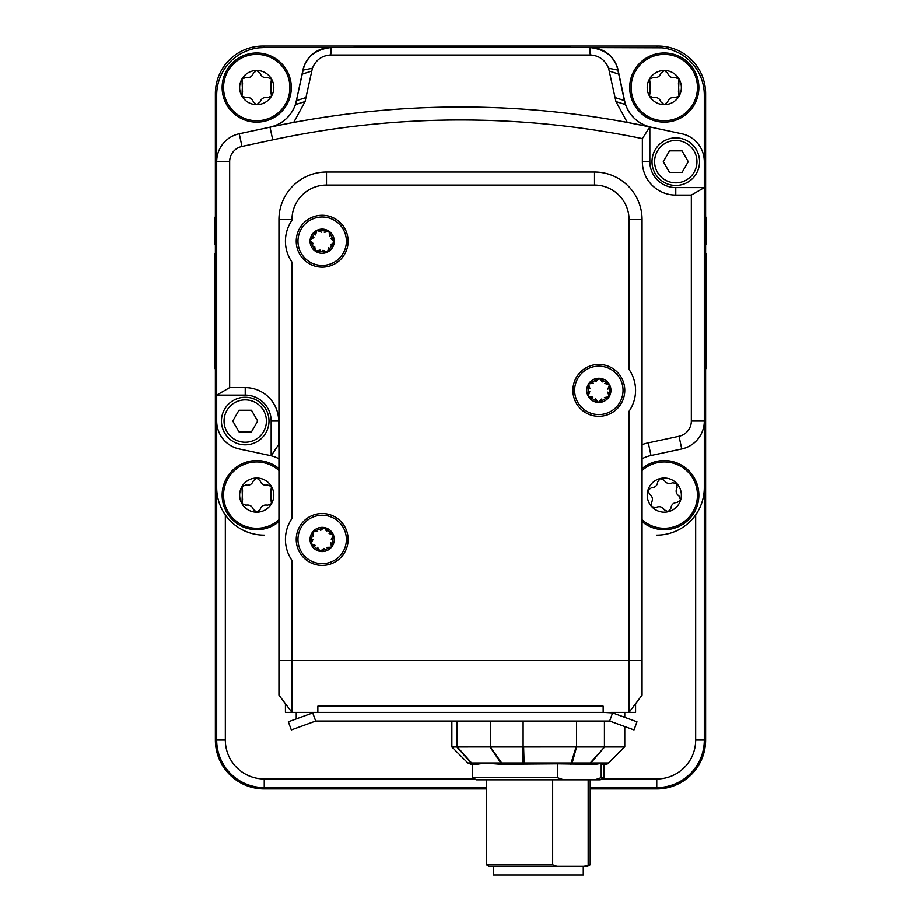 <?xml version="1.0" encoding="UTF-8"?>
<svg xmlns="http://www.w3.org/2000/svg" width="921" height="921" viewBox="0 0 921 921"><rect width="100%" height="100%" fill="white"/><g stroke="black" fill="none" stroke-linecap="round" stroke-linejoin="round"><path stroke-width="1.38" d="M264.373 47.524L259.031 47.811M661.969 47.811L570.306 47.512M264.315 535.159L264.235 535.159A47.558 47.558 0 0 1 216.677 487.6L216.677 740.07A47.558 47.558 0 0 0 264.235 787.628L486.438 787.628M590.188 787.628L656.765 787.628A47.558 47.558 0 0 0 704.323 740.07L704.323 487.6A47.558 47.558 0 0 1 656.765 535.159L656.685 535.159M704.323 94.921L705.636 93.597A47.558 47.558 -45 0 0 658.089 46.05L262.911 46.05A47.558 47.558 -135 0 0 215.364 93.597L215.364 217.149M215.364 244.514L215.364 253.908M215.364 368.653L215.364 740.07A48.871 48.871 0 0 0 264.235 788.94L486.438 788.94M705.636 93.597L705.636 217.149M705.636 244.514L705.636 253.908M705.636 368.653L705.636 740.07L695.677 740.07A38.912 38.912 0 0 1 656.765 778.982L601.781 778.982M695.677 514.943L695.677 740.07M474.856 778.982L264.235 778.982A38.912 38.912 0 0 1 225.323 740.07L225.323 514.943M590.188 788.94L656.765 788.94A48.871 48.871 0 0 0 705.636 740.07M675.784 137.874A23.773 23.773 0 0 0 652.01 161.647A23.773 23.773 0 0 0 675.784 185.432A23.773 23.773 0 0 0 699.569 161.647A23.773 23.773 0 0 0 675.784 137.874M669.544 150.837L682.024 150.837L688.263 161.647L682.024 172.457L669.544 172.457L663.304 161.647L669.544 150.837M245.216 397.25A23.773 23.773 0 0 0 221.431 421.035A23.773 23.773 0 0 0 245.216 444.808A23.773 23.773 0 0 0 268.99 421.035A23.773 23.773 0 0 0 245.216 397.25M238.976 410.225L251.456 410.225L257.696 421.035L251.456 431.834L238.976 431.834L232.737 421.035L238.976 410.225M241.924 79.01A17.073 17.073 0 0 1 273.79 87.553A17.073 17.073 0 0 1 241.924 96.095A17.073 17.073 0 0 1 241.924 79.01L245.861 77.456C249.591 78.124 252.101 76.673 253.39 73.104L256.717 70.48L260.033 73.104C261.322 76.673 263.832 78.124 267.562 77.456L271.499 79.01L270.889 83.201L271.499 96.095L267.562 97.661C263.832 96.981 261.322 98.432 260.033 102.001L256.717 104.626L253.39 102.001C252.101 98.432 249.591 96.981 245.861 97.661L241.924 96.095L242.534 91.904L241.924 79.01L242.534 83.201L241.924 96.095L245.861 97.661C249.591 96.981 252.101 98.432 253.39 102.001L256.717 104.626L260.033 102.001C261.322 98.432 263.832 96.981 267.562 97.661L271.499 96.095L270.889 91.904L271.499 79.01L267.562 77.456C263.832 78.124 261.322 76.673 260.033 73.104L256.717 70.48L253.39 73.104C252.101 76.673 249.591 78.124 245.861 77.456L241.924 79.01M289.885 87.553A33.168 33.168 0 0 1 256.717 120.72A33.168 33.168 0 0 1 223.538 87.553A33.168 33.168 0 0 1 256.717 54.385A33.168 33.168 0 0 1 289.885 87.553M256.717 52.969A34.584 34.584 0 0 1 291.301 87.553A34.584 34.584 0 0 1 256.717 122.136A34.584 34.584 0 0 1 222.122 87.553A34.584 34.584 0 0 1 256.717 52.969M649.501 79.01A17.073 17.073 0 0 1 681.367 87.553A17.073 17.073 0 0 1 649.501 96.095A17.073 17.073 0 0 1 649.501 79.01L653.438 77.456C657.168 78.124 659.678 76.673 660.967 73.104L664.283 70.48L667.61 73.104C668.899 76.673 671.409 78.124 675.139 77.456L679.076 79.01L678.466 83.201L679.076 96.095L675.139 97.661C671.409 96.981 668.899 98.432 667.61 102.001L664.283 104.626L660.967 102.001C659.678 98.432 657.168 96.981 653.438 97.661L649.501 96.095L650.111 91.904L649.501 79.01L650.111 83.201L649.501 96.095L653.438 97.661C657.168 96.981 659.678 98.432 660.967 102.001L664.283 104.626L667.61 102.001C668.899 98.432 671.409 96.981 675.139 97.661L679.076 96.095L678.466 91.904L679.076 79.01L675.139 77.456C671.409 78.124 668.899 76.673 667.61 73.104L664.283 70.48L660.967 73.104C659.678 76.673 657.168 78.124 653.438 77.456L649.501 79.01M697.462 87.553A33.168 33.168 0 0 1 664.283 120.72A33.168 33.168 0 0 1 631.115 87.553A33.168 33.168 0 0 1 664.283 54.385A33.168 33.168 0 0 1 697.462 87.553M664.283 52.969A34.584 34.584 0 0 1 698.878 87.553A34.584 34.584 0 0 1 664.283 122.136A34.584 34.584 0 0 1 629.699 87.553A34.584 34.584 0 0 1 664.283 52.969M241.924 486.587A17.073 17.073 0 0 1 273.79 495.13A17.073 17.073 0 0 1 241.924 503.672A17.073 17.073 0 0 1 241.924 486.587L245.861 485.022C249.591 485.689 252.101 484.25 253.39 480.681L256.717 478.057L260.033 480.681C261.322 484.25 263.832 485.689 267.562 485.022L271.499 486.587L270.889 490.778L271.499 503.672L267.562 505.226C263.832 504.558 261.322 506.009 260.033 509.578L256.717 512.203L253.39 509.578C252.101 506.009 249.591 504.558 245.861 505.226L241.924 503.672L242.534 499.47L241.924 486.587L242.534 490.778L241.924 503.672L245.861 505.226C249.591 504.558 252.101 506.009 253.39 509.578L256.717 512.203L260.033 509.578C261.322 506.009 263.832 504.558 267.562 505.226L271.499 503.672L270.889 499.47L271.499 486.587L267.562 485.022C263.832 485.689 261.322 484.25 260.033 480.681L256.717 478.057L253.39 480.681C252.101 484.25 249.591 485.689 245.861 485.022L241.924 486.587M278.936 519.755A33.168 33.168 0 0 1 225.749 483.226A33.168 33.168 0 0 1 278.936 470.504M278.936 521.631A34.584 34.584 0 0 1 222.122 495.13A34.584 34.584 0 0 1 278.936 468.628M647.935 490.225A17.073 17.073 0 0 1 680.907 491.192A17.073 17.073 0 0 1 651.861 506.838A17.073 17.073 0 0 1 647.935 490.225L651.4 487.796C655.188 487.589 657.295 485.597 657.721 481.833L660.357 478.517L664.191 480.302C666.263 483.479 669.037 484.308 672.526 482.8L676.716 483.41L677.085 487.635C675.369 491.02 676.037 493.84 679.088 496.097L680.642 500.034L677.177 502.463C673.389 502.67 671.282 504.662 670.845 508.427L668.22 511.742L664.386 509.958C662.314 506.78 659.528 505.951 656.051 507.459L651.861 506.838L651.492 502.624C653.208 499.24 652.54 496.419 649.489 494.163L647.935 490.225L649.489 494.163C652.54 496.419 653.208 499.24 651.492 502.624L651.861 506.838L656.051 507.459C659.528 505.951 662.314 506.78 664.386 509.958L668.22 511.742L670.845 508.427C671.282 504.662 673.389 502.67 677.177 502.463L680.642 500.034L679.088 496.097C676.037 493.84 675.369 491.02 677.085 487.635L676.716 483.41L672.526 482.8C669.037 484.308 666.263 483.479 664.191 480.302L660.357 478.517L657.721 481.833C657.295 485.597 655.188 487.589 651.4 487.796L647.935 490.225M642.064 470.504A33.168 33.168 0 0 1 696.564 487.485A33.168 33.168 0 0 1 642.064 519.755M642.064 468.628A34.584 34.584 0 0 1 697.945 487.163A34.584 34.584 0 0 1 642.064 521.631M642.064 660.53L642.064 219.578A47.558 47.558 0 0 0 594.517 172.02L326.483 172.02A47.558 47.558 0 0 0 278.936 219.578L278.936 695.113L291.969 712.405L291.969 560.417A36.748 36.748 0 0 1 291.969 518.546L291.969 262.128A36.748 36.748 0 0 1 291.969 220.257L291.969 219.578A34.526 34.526 0 0 1 326.483 185.052L594.517 185.052A34.526 34.526 0 0 1 629.031 219.578L629.031 369.402A36.748 36.748 0 0 1 629.031 411.273L629.031 712.405L642.064 695.113L642.064 660.53L278.936 660.53M229.651 387.603L216.677 395.097L245.216 395.097A25.938 25.938 0 0 1 271.154 421.035L271.154 455.78L278.637 444.509L278.637 421.035A33.421 33.421 0 0 0 245.216 387.603L229.651 387.603L229.651 161.647A15.565 15.565 0 0 1 241.958 146.427L272.72 139.842A897.019 897.019 0 0 1 642.363 138.599L642.363 161.647A33.421 33.421 0 0 0 675.784 195.079L691.349 195.079L691.349 421.035A15.565 15.565 0 0 1 679.042 436.255L648.28 442.84A47.558 47.558 0 0 0 642.064 444.613M691.349 195.079L704.323 187.585L675.784 187.585A25.938 25.938 0 0 1 649.846 161.647L649.846 126.914A909.983 909.983 0 0 0 270.003 127.167L239.241 133.752A28.528 28.528 0 0 0 216.677 161.647L216.677 421.035A28.528 28.528 0 0 0 239.241 448.93L270.003 455.515A34.584 34.584 0 0 1 278.936 458.762M293.707 122.412L305.047 101.586L312.403 68.246C315.765 60.049 321.717 55.64 330.259 55.018L590.741 55.018C599.283 55.651 605.235 60.061 608.597 68.246L615.953 101.586L625.52 104.568L624.415 100.585A34.584 34.584 0 0 0 625.52 104.568C629.86 116.115 637.965 123.564 649.846 126.902L642.363 138.599M642.064 458.762A34.584 34.584 0 0 1 650.997 455.515L681.759 448.93A28.528 28.528 0 0 0 704.323 421.035L704.323 95.07A47.558 47.558 0 0 0 656.765 47.524L331.007 47.524C315.339 49.446 306.037 56.964 303.113 70.077L295.48 104.568C290.932 116.553 282.448 124.082 270.003 127.167L272.72 139.842M273.641 126.396L270.003 127.167M615.09 97.557L624.415 100.585L617.887 70.077C614.963 56.964 605.661 49.446 589.993 47.524L590.741 55.018M615.953 101.586L627.305 122.412L649.846 126.914A34.584 34.584 0 0 0 650.997 127.167L681.759 133.752A28.528 28.528 0 0 1 704.323 161.647A28.528 28.528 0 0 0 681.69 133.718L675.312 132.371M280.26 123.184A34.584 34.584 0 0 0 283.587 120.962M305.047 101.586L295.48 104.568A34.584 34.584 0 0 0 296.585 100.585L305.91 97.557M312.403 68.246L303.113 70.077A28.528 28.528 0 0 1 304.16 66.393M306.29 61.811A28.528 28.528 0 0 1 331.007 47.524L264.235 47.524A47.558 47.558 0 0 0 216.677 95.07L216.677 161.636L229.651 161.647M598.19 48.721A28.528 28.528 0 0 1 617.887 70.077L608.597 68.246M628.018 110.163A34.584 34.584 0 0 0 633.084 117.082M675.312 450.311L681.69 448.964A28.528 28.528 0 0 0 704.323 421.047L704.323 487.6M245.688 132.371L239.31 133.718A28.528 28.528 0 0 0 216.677 161.636M330.789 47.524A28.528 28.528 0 0 0 302.882 70.146L296.435 100.596A34.584 34.584 0 0 1 296.113 101.989L296.251 101.989M296.113 101.989A34.584 34.584 0 0 1 279.972 123.345M640.452 123A34.584 34.584 0 0 1 624.565 100.596L618.118 70.146A28.528 28.528 0 0 0 590.211 47.524M216.677 487.6L216.677 421.047A28.528 28.528 0 0 0 239.31 448.964L245.688 450.311M704.323 197.957L705.187 197.957L705.187 388.178L704.323 388.178M705.187 222.894L706.05 222.894L706.05 236.732M705.187 236.605L706.05 236.605L706.05 238.378L705.187 238.355L706.05 238.378M705.187 231.931L706.05 231.931M705.187 222.456L706.05 222.894M705.187 253.908L706.05 253.908L706.05 368.653L705.187 368.653M705.187 280.306L706.05 280.306M705.187 267.113L706.05 267.113M705.187 361.918L706.05 361.918M705.187 217.149L706.05 217.149L706.05 222.456M705.187 238.401L706.05 238.401L706.05 244.514L705.187 244.514M570.306 47.524L570.306 46.66L354.159 46.66L354.159 47.524M216.677 388.178L215.813 388.178L215.813 197.957L216.677 197.957M215.813 244.514L214.95 244.514L214.95 217.149L215.813 217.149M215.813 222.894L214.95 222.894M215.813 222.456L214.95 222.456M215.813 368.653L214.95 368.653L214.95 253.908L215.813 253.908M215.813 260.977L214.95 260.977M215.813 343.165L214.95 343.165M215.813 355.909L214.95 355.909M493.357 866.304L493.357 874.95L583.269 874.95L583.269 866.304M590.188 864.807L587.598 866.304L583.983 866.304L590.188 864.807L590.188 779.845M556.837 866.304L489.028 866.304L486.438 864.807L552.658 864.807L556.837 866.304L583.983 866.304M557.343 777.681L563.721 779.845L476.353 779.845L472.6 777.681L557.343 777.681L557.343 763.843L500.08 764.28C489.684 763.267 482.086 763.267 477.274 764.28L470.942 764.28L477.274 764.28M604.026 777.681L600.285 779.845L594.839 779.845L601.206 777.681L604.026 777.681L604.026 764.28L605.696 764.28A4.329 4.317 -90 0 0 608.735 763.014L624.588 746.954L608.746 763.014A4.329 0.622 -135.1 0 1 608.516 763.014A4.329 4.006 90 0 1 605.673 764.28L601.206 763.555L595.196 764.28M588.174 864.807L588.174 779.845M552.658 779.845L552.658 864.807M594.839 779.845L563.721 779.845M601.206 777.681L601.206 763.555M490.306 721.051L490.306 746.954L456.839 746.989L471.115 763.014A4.329 4.121 90 0 0 474.027 764.28A4.329 3.408 -90 0 1 471.621 763.014A4.329 1.439 138 0 1 471.115 763.014L467.88 763.014L470.942 764.28M457 721.051L457 746.954M576.581 721.051L576.581 746.954L522.621 746.989L522.99 763.014A4.329 0.944 90 0 0 523.658 764.28A4.329 0.61 -90 0 0 524.084 763.014A4.329 3.074 177.7 0 1 522.99 763.014L501.726 763.014L490.306 746.954M523.116 721.051L523.116 746.954M557.343 763.843L587.943 764.28A4.329 4.006 -90 0 0 590.775 763.014L604.613 746.989L624.403 746.989L608.516 763.014L590.775 763.014A4.329 1.646 -139.3 0 1 590.188 763.014A4.329 3.189 90 0 1 587.943 764.28L596.889 764.28M604.613 746.989L590.188 763.014L572.148 763.014L576.581 746.954M624.588 726.485L624.588 746.954M604.429 721.051L604.429 746.954M604.107 746.989L577.03 746.989M572.148 763.014A4.329 2.924 -162.2 0 1 571.112 763.014A4.329 0.61 90 0 1 570.675 764.28A4.329 2.072 -90 0 0 572.148 763.014M500.08 764.28L523.658 764.28M522.621 746.989L490.72 746.989M501.726 763.014A4.329 2.303 146 0 1 500.909 763.014A4.329 3.408 90 0 0 503.315 764.28A4.329 2.245 -90 0 1 501.726 763.014M456.839 746.989L451.854 746.989L467.88 763.014M635.582 703.713L629.031 712.405L635.582 712.405L635.582 703.713M285.418 703.713L285.418 712.405L603.163 712.405L603.163 706.177L317.837 706.177L317.837 712.405M322.166 216.988A24.211 24.211 0 0 1 332.711 262.992A24.211 24.211 0 0 1 300.373 251.732A24.211 24.211 0 0 1 311.62 219.405A24.211 24.211 0 0 1 343.959 230.653A24.211 24.211 0 0 1 332.711 262.992M322.166 565.425A25.938 25.938 0 0 1 299.705 526.513A25.938 25.938 0 0 1 344.627 526.513A25.938 25.938 0 0 1 322.166 565.425M322.166 267.136A25.938 25.938 0 0 1 299.705 228.224A25.938 25.938 0 0 1 344.627 228.224A25.938 25.938 0 0 1 322.166 267.136M598.834 416.28A25.938 25.938 0 0 1 576.373 377.368A25.938 25.938 0 0 1 621.295 377.368A25.938 25.938 0 0 1 598.834 416.28M603.163 712.405L612.603 712.923L609.644 721.051L315.673 721.051L312.726 712.923L288.342 721.799L291.301 729.927L315.673 721.051M611.164 712.405L629.031 712.405M609.644 721.051L634.016 729.927L636.975 721.799L612.603 712.923M312.726 712.923L314.153 712.405M598.086 414.531A24.211 24.211 0 0 1 574.635 389.595A24.211 24.211 0 0 1 599.583 366.144A24.211 24.211 0 0 1 623.033 391.091A24.211 24.211 0 0 1 598.086 414.531M589.808 391.54L588.174 396.065A12.1 12.1 0 0 1 599.214 378.243A12.1 12.1 0 0 1 609.126 396.709A12.1 12.1 0 0 1 588.174 396.065L592.848 397.193M593.274 383.124L588.542 383.965L589.901 388.581M602.311 381.916L599.214 378.243L595.899 381.72M607.872 389.134L609.506 384.61L604.832 383.481M604.395 397.55L609.126 396.709L607.779 392.104M595.369 398.758L598.466 402.431L601.781 398.954M599.214 378.243L609.506 384.61L609.126 396.709L598.466 402.431L588.174 396.065L588.542 383.965L599.214 378.243M318.067 563.341A24.211 24.211 0 0 1 298.3 535.389A24.211 24.211 0 0 1 326.253 515.622A24.211 24.211 0 0 1 346.02 543.574A24.211 24.211 0 0 1 318.067 563.341M313.059 539.43L310.803 543.678A12.1 12.1 0 0 1 324.204 527.549A12.1 12.1 0 0 1 331.468 547.224A12.1 12.1 0 0 1 310.803 543.678L315.281 545.451M317.653 531.567L312.852 531.751L313.554 536.506M326.771 531.624L324.204 527.549L320.439 530.542M331.272 539.533L333.517 535.285L329.05 533.524M326.667 547.396L331.468 547.224L330.766 542.469M317.561 547.339L320.117 551.414L323.881 548.432M324.204 527.549L333.517 535.285L331.468 547.224L320.117 551.414L310.803 543.678L312.852 531.751L324.204 527.549M314.717 246.448L315.362 251.203A12.1 12.1 0 0 1 316.893 230.296A12.1 12.1 0 0 1 334.231 242.073A12.1 12.1 0 0 1 315.362 251.203L320.024 250.052M313.888 237.376L310.089 240.312L313.428 243.766M321.337 232.127L316.893 230.296L315.558 234.913M329.603 235.937L328.958 231.183L324.296 232.334M330.432 245.009L334.231 242.073L330.904 238.62M322.983 250.27L327.439 252.089L328.762 247.473M316.893 230.296L328.958 231.183L334.231 242.073L327.439 252.089L315.362 251.203L310.089 240.312L316.893 230.296M656.627 47.524L658.089 46.05M354.159 47.512L264.373 47.512L262.911 46.05M215.364 93.597L216.677 94.921M225.323 740.07L215.364 740.07M656.765 778.982L656.765 788.94M264.235 778.982L264.235 788.94M696.967 161.647A21.183 21.183 0 0 1 675.784 182.83A21.183 21.183 0 0 1 654.601 161.647A21.183 21.183 0 0 1 675.784 140.464A21.183 21.183 0 0 1 696.967 161.647M266.399 421.035A21.183 21.183 0 0 1 245.216 442.218A21.183 21.183 0 0 1 224.033 421.035A21.183 21.183 0 0 1 245.216 399.852A21.183 21.183 0 0 1 266.399 421.035M245.216 395.097L245.216 387.603M271.154 421.035L278.637 421.035M675.784 187.585L675.784 195.079M649.846 161.647L642.363 161.647M704.323 421.035L691.349 421.035M650.997 455.515L648.28 442.84M681.759 448.93L679.042 436.255M239.241 133.752L241.958 146.427M311.574 71.101L302.249 74.117M330.259 55.018L331.007 47.524M590.349 55.018L589.267 47.524M331.733 47.524L330.651 55.018M618.751 74.117L609.426 71.101M704.323 210.932L705.187 210.932M704.323 375.204L705.187 375.204M705.187 363.231L706.05 363.231M705.187 284.278L706.05 284.278M705.187 295.986L706.05 295.986M705.187 310.757L706.05 310.757M705.187 331.042L706.05 331.042M705.187 348.806L706.05 348.806M705.187 356.335L706.05 356.335M705.187 360.238L706.05 360.238M705.187 361.7L706.05 361.7M553.014 46.66L553.014 47.524M371.451 46.66L371.451 47.524M216.677 210.932L215.813 210.932M216.677 375.204L215.813 375.204M215.813 226.29L214.95 226.29M215.813 260.493L214.95 260.493M215.813 258.962L214.95 258.962M603.347 764.211A4.329 4.121 -90 0 1 602.599 764.28M608.746 763.014L605.696 764.28M576.086 746.989L571.112 763.014L524.084 763.014L523.612 746.989M489.995 746.989L500.909 763.014L471.621 763.014L457.311 746.989M629.031 219.578L642.064 219.578M594.517 185.052L594.517 172.02M326.483 185.052L326.483 172.02M291.969 219.578L278.936 219.578M705.187 363.507L706.05 363.507M215.813 258.605L214.95 258.605M486.438 864.807L486.438 779.845M472.6 777.681L472.6 764.28M451.854 721.051L451.854 746.989M624.772 712.405L624.772 717.355M624.772 726.554L624.772 746.989M296.228 712.405L296.228 718.933"/></g></svg>
